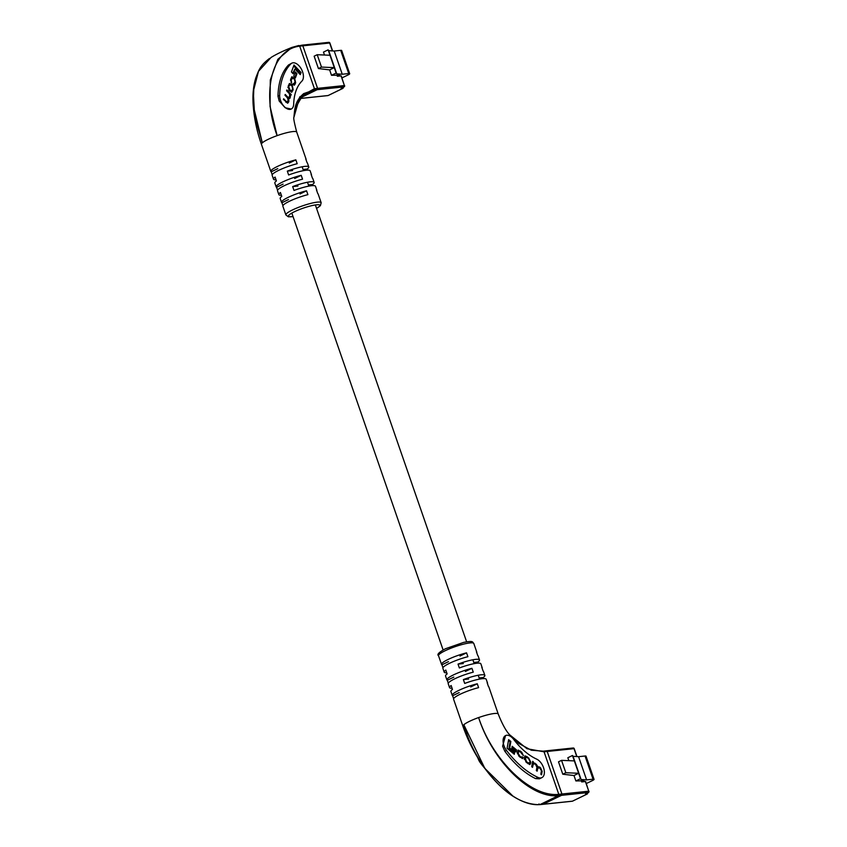<?xml version="1.0" encoding="UTF-8"?>
<svg xmlns="http://www.w3.org/2000/svg" width="847" height="847" viewBox="0 0 847 847"><rect width="100%" height="100%" fill="white"/><g stroke="black" fill="none" stroke-linecap="round" stroke-linejoin="round"><path stroke-width="1.27" d="M512.795 795.979L484.791 768.324L463.838 724.746A18.676 3.113 -19.1 0 1 469.492 721.337A18.676 3.113 -19.1 0 1 478.629 717.557L478.629 717.578A18.676 3.113 -19.1 0 1 498.237 714.053A18.676 3.113 -19.1 0 1 498.248 714.063L488.867 686.991A18.676 3.113 160.9 0 0 488.475 686.599L487.141 682.735A18.676 3.113 -19.1 0 1 487.533 683.127A18.676 3.113 -19.1 0 1 487.47 683.677M299.023 98.58L328.096 95.531L342.612 88.48L341.299 88.183L343.967 86.881L317.149 89.697L299.097 98.464L317.149 89.697A1.038 0.836 -96 0 0 317.572 88.353A1.038 0.836 84 0 1 317.149 89.697L314.004 90.026L300.547 96.558M332.405 50.915L329.674 43.006L302.845 45.823A1.038 0.836 -96 0 0 301.977 45.166A1.038 0.836 84 0 1 302.845 45.823L317.572 88.353L344.401 85.547L341.055 75.881L337.35 76.262L339.647 75.15L331.516 75.298L329.642 69.888L318.43 68.565L314.142 56.188L317.202 54.706L321.489 67.082L318.43 68.565M298.599 45.558L299.7 46.151L314.428 88.691L317.572 88.353L302.845 45.823L299.7 46.151C271.686 49.338 261.268 92.492 277.117 135.636L270.066 106.478L270.278 79.999L277.837 59.322L291.929 47.4L301.977 45.166A1.038 0.836 -96 0 0 301.744 45.23A1.038 0.836 84 0 1 301.977 45.166L328.795 42.35A1.038 0.836 84 0 1 329.674 43.006L329.737 43.197M331.516 75.298L336.153 73.043L336.735 73.858L342.252 74.24L348.731 73.562A4.669 0.783 -19.1 0 1 349.695 73.7L341.669 50.502A4.669 0.783 -19.1 0 0 340.695 50.354L334.216 51.042L328.71 50.661L328.117 49.846L323.48 52.101L324.496 55.023M317.202 54.706L329.991 55.256L334.279 67.633L321.489 67.082M349.695 73.7A4.669 0.783 -19.1 0 1 348.064 74.938L341.955 77.903M336.979 75.203L337.35 76.262M328.71 50.661L336.735 73.858M328.117 49.846L329.991 55.256M336.153 73.043L334.279 67.633L329.642 69.888M334.216 51.042L342.252 74.24M291.209 109.051L285.132 107.728L279.182 101.015L277.975 96.156C278.335 82.403 281.839 72.016 288.488 64.997L291.876 63.133A10.376 5.95 -115.9 0 1 301.299 68.967A10.376 5.95 -115.9 0 1 301.903 81.111A56.029 32.154 64.1 0 0 293.687 104.107A10.376 5.95 -115.9 0 1 291.209 109.051A10.376 5.95 -115.9 0 1 280.505 100.37A10.376 5.95 -115.9 0 1 279.669 95.34A76.77 44.065 -115.9 0 1 290.923 63.821A10.376 5.95 -115.9 0 1 291.876 63.133M281.395 195.297A18.676 3.113 -19.1 0 1 278.854 194.63A18.676 3.113 -19.1 0 1 280.442 192.523L281.776 196.398A18.676 3.113 160.9 0 0 280.188 198.494L281.522 202.359A18.676 3.113 -19.1 0 1 288.075 197.415A18.676 3.113 -19.1 0 1 306.561 190.776L307.906 194.651A18.676 3.113 160.9 0 0 289.409 201.279A18.676 3.113 160.9 0 0 282.866 206.223L285.873 214.926A18.676 3.113 -19.1 0 1 292.427 209.982A18.676 3.113 -19.1 0 1 310.69 203.407A18.676 3.113 -19.1 0 1 321.172 202.708L318.154 194.005A18.676 3.113 160.9 0 0 317.773 193.614L316.429 189.749A18.676 3.113 -19.1 0 1 316.82 190.141A18.676 3.113 -19.1 0 1 316.757 190.691M276.037 179.829A18.676 3.113 -19.1 0 1 273.496 179.162A18.676 3.113 -19.1 0 1 275.084 177.065L276.418 180.93A18.676 3.113 160.9 0 0 274.83 183.026L276.175 186.891A18.676 3.113 -19.1 0 1 282.718 181.946A18.676 3.113 -19.1 0 1 301.204 175.318L302.548 179.183A18.676 3.113 160.9 0 0 284.052 185.811A18.676 3.113 160.9 0 0 277.509 190.755L278.854 194.63M282.93 205.673L281.913 202.751A18.676 3.113 -19.1 0 1 281.522 202.359M277.572 190.215L276.556 187.282A18.676 3.113 -19.1 0 1 276.175 186.891M272.215 174.747L271.209 171.814A18.676 3.113 -19.1 0 1 270.818 171.422A18.676 3.113 -19.1 0 1 277.361 166.478A18.676 3.113 -19.1 0 1 295.847 159.85L297.191 163.715A18.676 3.113 160.9 0 0 278.705 170.342A18.676 3.113 160.9 0 0 272.152 175.297L273.496 179.162M316.82 190.141L315.476 186.276A18.676 3.113 160.9 0 0 294.004 190.459L292.67 186.584A18.676 3.113 -19.1 0 1 314.142 182.401L312.808 178.537A18.676 3.113 160.9 0 0 312.416 178.145L311.071 174.281A18.676 3.113 -19.1 0 1 311.463 174.673L310.129 170.808A18.676 3.113 160.9 0 0 288.647 174.99L287.313 171.126A18.676 3.113 -19.1 0 1 308.784 166.944L307.45 163.069A18.676 3.113 160.9 0 0 307.059 162.677L305.714 158.812A18.676 3.113 -19.1 0 1 306.106 159.204L296.736 132.143A18.676 3.113 160.9 0 0 277.117 135.647A18.676 3.113 160.9 0 0 267.991 139.416A18.676 3.113 160.9 0 0 262.337 142.825A18.676 3.113 160.9 0 0 261.437 144.361A18.676 3.113 160.9 0 0 261.448 144.371C256.916 131.486 254.174 118.569 253.221 105.6L253.878 86.563M298.79 45.505L291.929 47.4C282.951 51.021 275.984 54.377 271.051 57.469L258.473 71.36L253.295 91.444L254.619 116.113L262.337 142.825L253.221 105.6M303.702 93.604C295.444 100.719 294.809 107.198 293.92 117.288L299.753 96.897L314.428 88.691L314.004 90.026L303.702 93.604L294.788 109.009M311.463 174.673A18.676 3.113 -19.1 0 1 311.4 175.223M306.106 159.204A18.676 3.113 -19.1 0 1 306.042 159.755M314.142 182.401A18.676 3.113 -19.1 0 1 312.554 184.498L312.935 185.609M308.784 166.944A18.676 3.113 -19.1 0 1 307.196 169.04L307.577 170.141M288.467 199.564L281.913 202.751M306.561 190.776L300.007 193.963M283.11 184.106L276.556 187.282M301.204 175.318L294.65 178.495M277.763 168.638L271.209 171.814M295.847 159.85L289.303 163.026M287.313 171.126L292.596 170.565M303.078 169.474L307.196 169.04M292.67 186.584L297.953 186.033M308.435 184.932L312.554 184.498M291.252 79.967L292.289 77.839L290.955 79.057L293.496 78.4L294.407 79.364L295.095 82.011L292.977 84.467L294.449 85.092L295.656 82.762L294.714 78.623L291.919 76.77L290.637 79.364L291.453 82.974L291.252 79.967L290.489 80.349L290.955 79.057M294.576 83.419L293.221 83.737M289.621 96.992L287.885 97.236L285.227 94.451L284.952 95.213L287.546 97.934L288.224 100.825L286.498 101.767L283.65 98.771L283.396 99.448L287.832 103.101L288.88 101.301L288.689 98.771L290.034 98.157L290.457 94.779L290.976 95.298L291.241 94.589L286.858 89.983L286.582 90.756L289.325 93.646L289.896 96.23L288.287 98.241M288.276 98.972L290.034 98.157L289.272 98.527L289.695 95.15M288.022 101.365L285.884 102.064M292.279 85.261L289.568 83.482L288.224 85.992L289.081 90.364L291.792 92.143L293.136 89.644L292.279 85.261L291.59 85.6M293.75 76.103L295.412 77.85L296.948 73.657L295.285 71.9L293.75 76.103M293.983 65.039L291.442 71.984L293.168 73.805L294.925 68.999L300.283 74.631L301.066 72.493L293.983 65.039M299.827 74.155L300.304 72.863L293.665 65.897M300.304 72.863L301.066 72.493M292.713 73.329L294.925 68.999M294.957 77.373L296.185 74.028L294.978 72.747M296.185 74.028L296.948 73.657M291.389 92.228L292.713 88.511M290.5 84.562L289.208 83.779M288.541 85.663L289.303 85.293L288.742 86.849L290.277 90.565L292.056 90.343L292.628 88.776L291.961 85.981L291.082 85.06L289.303 85.293L289.854 84.478L287.885 87.495M289.515 90.936L291.294 90.714M290.743 91.529L292.056 90.343M290.585 94.906L291.241 94.589M287.429 103.186L288.308 100.549M287.779 102.603L288.541 102.233M287.26 101.735L285.735 102.138M288.859 97.363L287.112 97.606M290.352 94.832L289.759 94.208M291.082 82.551L291.696 82.244M292.924 77.924L291.569 77.066M294.036 85.155L295.19 81.714M293.814 83.789L292.448 84.107M572.667 801.071A1.038 0.593 -115.9 0 1 572.445 801.177L586.971 794.126L585.648 793.83L588.326 792.527L561.497 795.344A1.038 0.836 -96 0 0 561.932 794.01A1.038 0.836 84 0 1 561.497 795.344L543.16 804.248L572.445 801.177A1.038 0.836 84 0 1 572.223 801.241L542.927 804.322A1.038 0.836 -96 0 0 543.16 804.248A1.038 0.836 84 0 1 542.694 804.301M576.765 756.562L574.022 748.663L547.204 751.469A1.038 0.836 -96 0 0 546.326 750.813A1.038 0.836 84 0 1 547.204 751.469L561.932 794.01L588.75 791.193L585.404 781.527L581.709 781.919L583.996 780.796L575.865 780.945L573.991 775.534L562.779 774.211L558.501 761.845L561.55 760.352L565.838 772.729L562.779 774.211M543.128 751.151L531.323 750.22L518.84 743.486L509.629 734.762L527.014 748.727L544.06 751.808L558.787 794.338L561.932 794.01L547.204 751.469L544.06 751.808L542.959 751.204L546.326 750.813A1.038 0.836 -96 0 0 546.103 750.876A1.038 0.836 84 0 1 546.326 750.813L573.154 747.996A1.038 0.836 84 0 1 574.022 748.663L574.086 748.854M575.865 780.945L580.502 778.689L581.095 779.515L586.6 779.886L593.08 779.208A4.669 0.783 -19.1 0 1 594.054 779.346L586.018 756.149A4.669 0.783 -19.1 0 0 585.044 756.011L578.575 756.689L573.059 756.307L572.466 755.492L567.829 757.747L568.845 760.67M561.55 760.352L574.351 760.902L578.628 773.279L565.838 772.729M594.054 779.346A4.669 0.783 -19.1 0 1 592.413 780.585L586.315 783.549M581.338 780.849L581.709 781.919M573.059 756.307L581.095 779.515M572.466 755.492L574.351 760.902M580.502 778.689L578.628 773.279L573.991 775.534M578.575 756.689L586.6 779.886M503.923 745.561A10.376 5.95 64.1 0 0 506.506 750.41A76.77 44.065 64.1 0 0 538.036 777.44A10.376 5.95 64.1 0 0 541.889 777.62A10.376 5.95 64.1 0 0 543.827 768.589A10.376 5.95 64.1 0 0 536.691 759.134A56.029 32.154 -115.9 0 1 513.684 739.41A10.376 5.95 64.1 0 0 505.564 735.577A10.376 5.95 64.1 0 0 503.923 745.561M541.889 777.62L539.423 778.817L535.6 778.615C524.685 773.237 514.425 764.11 504.812 751.225L502.599 746.207L505.564 735.577M477.782 757.705A10.376 5.95 64.1 0 0 477.941 758.181A10.376 5.95 64.1 0 0 480.524 763.031A76.77 44.065 64.1 0 0 484.876 768.451M487.533 683.127L486.189 679.262A18.676 3.113 160.9 0 0 464.717 683.444L463.383 679.58A18.676 3.113 -19.1 0 1 484.855 675.398L483.51 671.523A18.676 3.113 160.9 0 0 483.129 671.131L481.784 667.267A18.676 3.113 -19.1 0 1 482.176 667.658L480.842 663.794A18.676 3.113 160.9 0 0 459.36 667.976L458.026 664.112A18.676 3.113 -19.1 0 1 479.497 659.929A18.676 3.113 -19.1 0 1 477.909 662.026L478.29 663.127M484.855 675.398A18.676 3.113 -19.1 0 1 483.266 677.494L483.648 678.595M442.928 667.732L441.922 664.81A18.676 3.113 -19.1 0 1 441.531 664.419A18.676 3.113 -19.1 0 1 448.074 659.464A18.676 3.113 -19.1 0 1 466.559 652.836L467.904 656.7A18.676 3.113 160.9 0 0 449.418 663.339A18.676 3.113 160.9 0 0 442.865 668.283L444.209 672.147A18.676 3.113 -19.1 0 1 445.797 670.051L447.131 673.916A18.676 3.113 160.9 0 0 445.543 676.012L446.888 679.876A18.676 3.113 -19.1 0 1 453.431 674.932A18.676 3.113 -19.1 0 1 471.917 668.304L473.261 672.169A18.676 3.113 160.9 0 0 454.765 678.796A18.676 3.113 160.9 0 0 448.222 683.751L449.556 687.616A18.676 3.113 -19.1 0 1 451.155 685.519L452.489 689.384A18.676 3.113 160.9 0 0 450.9 691.48L452.234 695.345A18.676 3.113 -19.1 0 1 458.788 690.4A18.676 3.113 -19.1 0 1 477.274 683.773L478.619 687.637A18.676 3.113 160.9 0 0 460.122 694.265A18.676 3.113 160.9 0 0 453.579 699.209L462.949 726.281A18.676 3.113 -19.1 0 1 462.949 726.281A18.676 3.113 -19.1 0 1 463.849 724.746C475.919 768.451 512.933 807.053 540.015 804.586L543.16 804.248L561.497 795.344L558.353 795.672L540.015 804.586L538.914 803.983M482.176 667.658A18.676 3.113 -19.1 0 1 482.112 668.209M479.497 659.929L478.163 656.065A18.676 3.113 160.9 0 0 477.772 655.673L476.427 651.798A18.676 3.113 -19.1 0 1 476.819 652.19A18.676 3.113 -19.1 0 1 476.755 652.741M478.629 717.557C492.361 759.886 530.593 797.546 558.787 794.338L558.353 795.672C530.169 798.657 492.287 760.468 478.629 717.557L478.629 717.557M542.927 804.322L539.74 804.65C521.201 804.756 502.885 792.644 484.791 768.324L484.791 768.324C475.336 755.111 468.052 741.104 462.949 726.281M453.643 698.669L452.626 695.736A18.676 3.113 -19.1 0 1 452.234 695.345M448.285 683.201L447.269 680.268A18.676 3.113 -19.1 0 1 446.888 679.876M446.75 672.814A18.676 3.113 -19.1 0 1 444.209 672.147M452.107 688.283A18.676 3.113 -19.1 0 1 449.556 687.616M441.922 664.81L448.476 661.623M460.006 656.023L466.559 652.836M447.269 680.268L453.823 677.092M465.363 671.48L471.917 668.304M452.626 695.736L459.18 692.56M470.72 686.949L477.274 683.773M458.026 664.112L463.309 663.561M473.791 662.46L477.909 662.026M463.383 679.58L468.666 679.019M479.148 677.928L483.266 677.494M522.419 756.953L520.863 756.953L519.529 755.842L518.184 753.036L518.385 751.914L520.09 751.649L523.404 755.64L521.667 752.115L518.205 750.093L517.379 752.422L518.978 756.223L522.641 758.531L523.16 757.536L522.419 756.953L521.36 757.843M518.385 751.914L518.798 751.088L518.385 751.914M533.409 761.94L532.668 761.326L531.715 766.694L532.509 767.35L533.472 763.338L532.71 763.708L532.34 764.354L534.828 763.867L535.622 764.523L536.913 767.276L536.342 770.526L537.136 771.183L538.11 767.17L537.347 767.541L536.934 768.377L539.592 767.816L541.445 770.749L540.831 774.243L541.54 774.825L542.154 771.352L540.524 767.742L537.644 766.493L536.299 764.238L533.314 762.586L533.409 761.94L532.509 762.205M533.398 762.533L532.551 762.956L532.636 762.311M537.877 766.313L536.977 766.821M527.48 756.932L525.076 755.873L524.282 758.129L526.495 762.459L530.031 764.46L530.825 762.205L528.613 757.874L526.823 757.25M511.81 748.346L516.172 751.956L516.532 749.923L512.17 746.313L511.81 748.346M508.634 739.632L507.099 748.314L514.309 754.275L514.68 752.157L509.693 748.028L510.857 741.474L508.634 739.632M513.695 753.777L513.917 752.538L508.931 748.399L510.085 741.845L508.486 740.511M510.085 741.845L510.857 741.474M508.931 748.399L509.693 748.028M513.917 752.538L514.68 752.157M515.558 751.458L515.77 750.294L512.022 747.181M515.77 750.294L516.532 749.923M526.125 756.847L524.748 756.18M529.587 764.523L530.063 761.326M528.221 763.856L529.417 763.475L530.021 761.601L528.719 758.806L527.109 757.462L525.267 757.663L526.389 761.527L527.999 762.861L529.841 762.671M524.505 758.033L525.691 756.847L524.282 759.367M534.256 763.549L532.551 762.956M538.808 767.318L536.882 766.863M539.888 768.06L540.524 767.742M540.926 774.317L541.392 771.723L542.154 771.352M541.392 771.723L541.434 770.855M536.532 770.675L536.934 768.377M531.905 766.842L532.34 764.354M521.657 757.324L520.1 757.324M522.197 758.573L521.953 757.557M522.398 757.906L523.16 757.536M519.19 751.077L517.877 750.4M517.379 753.724L517.612 752.284M340.695 50.354L348.731 73.562M344.401 85.547A1.038 0.836 84 0 1 343.967 86.881A1.038 0.593 -115.9 0 0 344.083 86.849A1.038 1.038 0 0 0 344.613 85.579L344.401 85.547M344.454 85.738L341.267 75.912M344.305 86.574A1.038 0.593 -115.9 0 1 344.083 86.849L341.415 88.152A1.038 0.593 -115.9 0 1 341.299 88.183M341.076 88.639A1.038 0.836 84 0 0 341.51 88.099A1.038 0.593 -115.9 0 1 341.415 88.152L341.394 87.283M343.151 87.305L343.099 87.336A1.038 0.836 84 0 1 342.612 88.48A1.038 0.593 -115.9 0 0 342.739 88.448A1.038 1.038 0 0 0 343.279 87.241M342.95 88.173A1.038 0.593 -115.9 0 1 342.739 88.448L328.213 95.499A1.038 0.593 -115.9 0 1 328.096 95.531A1.038 0.836 84 0 1 327.63 95.584M328.308 95.425A1.038 0.593 -115.9 0 1 328.213 95.499A1.038 1.038 0 0 1 327.863 95.595L298.991 98.623M328.572 42.414A1.038 0.836 84 0 1 328.795 42.35A1.038 1.038 0 0 1 329.885 43.038L332.617 50.926M277.975 96.156L279.669 95.34M316.556 208.404A16.601 2.763 160.9 0 0 315.222 204.963A16.601 2.763 160.9 0 0 294.333 211.782A16.601 2.763 160.9 0 0 293.03 216.557M288.488 64.997L290.923 63.821M292.374 90.015L293.136 89.644M291.971 91.105L292.744 90.735M290.574 84.615L291.315 84.255M289.589 90.904L290.277 90.565M288.742 89.973L289.409 89.644M287.98 87.22L288.742 86.849M289.716 97.289L290.479 96.918M288.118 101.672L288.88 101.301M287.197 97.574L287.885 97.236M292.988 77.956L293.74 77.596M294.025 78.962L294.714 78.623M294.894 83.133L295.656 82.762M294.417 84.414L295.18 84.044M585.044 756.011L593.08 779.208M588.75 791.193A1.038 0.836 84 0 1 588.326 792.527A1.038 0.593 -115.9 0 0 588.443 792.496A1.038 1.038 0 0 0 588.972 791.225L588.75 791.193M588.803 791.394L585.626 781.559M588.654 792.22A1.038 0.593 -115.9 0 1 588.443 792.496L585.764 793.798A1.038 0.593 -115.9 0 1 585.648 793.83M585.425 794.285A1.038 0.836 84 0 0 585.87 793.745A1.038 0.593 -115.9 0 1 585.764 793.798L585.753 792.94M587.511 792.951L587.447 792.993A1.038 0.836 84 0 1 586.971 794.126A1.038 0.593 -115.9 0 0 587.087 794.094A1.038 1.038 0 0 0 587.638 792.887M587.299 793.819A1.038 0.593 -115.9 0 1 587.087 794.094L572.561 801.146A1.038 1.038 0 0 1 572.223 801.241A1.038 0.836 84 0 1 571.99 801.23M572.921 748.06A1.038 0.836 84 0 1 573.154 747.996A1.038 1.038 0 0 1 574.245 748.695L576.976 756.583M506.506 750.41L504.812 751.225M438.513 655.716C436.703 654.551 439 652.243 445.384 648.77L463.669 642.386C473.865 640.512 472.16 641.952 473.812 643.498A18.676 3.113 160.9 0 0 463.32 644.196A18.676 3.113 160.9 0 0 445.067 650.771A18.676 3.113 160.9 0 0 438.513 655.716L441.531 664.419M538.036 777.44L535.6 778.615M527.967 758.181L528.613 757.874M530.063 762.575L530.825 762.205M529.862 763.75L530.624 763.38M527.363 763.179L527.999 762.861M525.786 761.824L526.389 761.527M524.314 759.103L525.087 758.732M534.341 763.507L535.018 763.179M535.653 764.555L536.299 764.238M538.861 767.297L539.571 766.948M520.227 757.26L520.863 756.953M519.677 751.331L520.333 751.014M521.021 752.432L521.667 752.115M517.422 753.407L518.184 753.036M518.883 756.149L519.529 755.842M479.55 679.103L478.216 675.239M474.193 663.635L472.859 659.771M466.633 641.804L315.359 204.942M308.837 186.118L307.503 182.253M303.48 170.649L302.146 166.785M443.108 649.956L291.834 213.095M285.873 214.926L288.34 216.8L293.051 216.61M270.818 171.422L261.437 144.361M296.736 132.143C294.248 122.635 293.306 117.68 293.92 117.278M253.211 105.547C252.438 95.16 253.306 85.918 255.836 77.839C258.78 70.386 259.828 65.748 269.547 58.411L269.547 58.411M316.577 208.468L320.41 205.683L321.172 202.708M286.699 102.551L287.461 102.18M293.337 84.509L294.1 84.139M473.812 643.498L476.819 652.19M509.629 734.762C506.051 731.035 502.25 724.132 498.237 714.053"/></g></svg>

